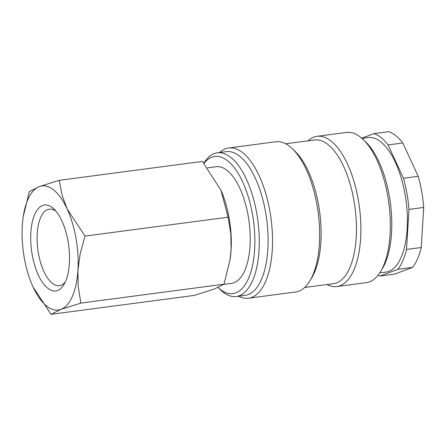 <?xml version="1.0" encoding="UTF-8"?>
<svg xmlns="http://www.w3.org/2000/svg" width="446" height="446" viewBox="0 0 446 446"><rect width="100%" height="100%" fill="white"/><g stroke="black" fill="none" stroke-linecap="round" stroke-linejoin="round"><path stroke-width="0.67" d="M203.984 163.403A69.175 29.899 -97.5 0 1 227.789 160.906A69.175 29.899 -97.5 0 1 254.616 249.649A69.175 29.899 -97.5 0 1 219.945 289.175A69.175 29.899 -97.5 0 1 218.061 287.536L220.252 289.671A72.469 31.326 -97.5 0 0 222.705 291.84A72.469 31.326 -97.5 0 0 236.302 296.501A72.469 31.326 -97.5 0 0 259.171 235.739A72.469 31.326 -97.5 0 0 230.922 157.466A72.469 31.326 -97.5 0 0 217.325 152.805A72.469 31.326 -97.5 0 0 203.822 163.203M236.302 296.501L245.133 295.336A72.469 31.326 -97.5 0 0 268.001 234.574A72.469 31.326 -97.5 0 0 239.758 156.301A72.469 31.326 -97.5 0 0 226.161 151.64L217.325 152.805M238.61 296.194A75.764 32.748 -97.5 0 0 248.511 298.212A75.764 32.748 -97.5 0 0 272.417 234.691A75.764 32.748 -97.5 0 0 242.892 152.855A75.764 32.748 -97.5 0 0 228.675 147.983A75.764 32.748 -97.5 0 0 219.638 152.504M248.511 298.212L295.631 291.991A75.764 32.748 -97.5 0 0 309.976 280.74A75.764 32.748 -97.5 0 0 318.176 212.591A75.764 32.748 -97.5 0 0 292.57 148.903A75.764 32.748 -97.5 0 0 290.006 146.634A75.764 32.748 -97.5 0 0 275.795 141.761L228.675 147.983M309.976 280.74L311.865 277.579A72.469 31.326 -97.5 0 0 319.71 212.385A72.469 31.326 -97.5 0 0 295.219 151.467L292.57 148.903M304.668 287.475L333.48 283.667A72.469 31.326 -97.5 0 0 356.348 222.905A72.469 31.326 -97.5 0 0 328.105 144.632A72.469 31.326 -97.5 0 0 314.508 139.977L285.696 143.779M326.957 284.531A75.764 32.748 -97.5 0 0 336.858 286.544A75.764 32.748 -97.5 0 0 360.764 223.022A75.764 32.748 -97.5 0 0 331.239 141.192A75.764 32.748 -97.5 0 0 317.022 136.32A75.764 32.748 -97.5 0 0 307.985 140.836M336.858 286.544L366.305 282.658A75.764 32.748 -97.5 0 0 380.655 271.408A75.764 32.748 -97.5 0 0 388.856 203.259A75.764 32.748 -97.5 0 0 363.25 139.57A75.764 32.748 -97.5 0 0 360.686 137.301A75.764 32.748 -97.5 0 0 346.47 132.434L317.022 136.32M380.655 271.408L382.545 268.247A72.469 31.326 -97.5 0 0 390.389 203.053A72.469 31.326 -97.5 0 0 365.893 142.135L363.25 139.57M379.713 272.913L385.885 272.099A67.859 29.33 -97.5 0 0 407.298 215.201A67.859 29.33 -97.5 0 0 380.851 141.912A67.859 29.33 -97.5 0 0 368.123 137.546L361.946 138.36M388.07 144.917L402.799 142.971L418.203 176.309L403.474 178.249L388.07 144.917A72.469 31.326 -97.5 0 0 381.113 137.636A72.469 31.326 -97.5 0 0 373.954 133.616L361.767 138.204M402.799 142.971A72.469 31.326 -97.5 0 0 395.836 135.69A72.469 31.326 -97.5 0 0 388.678 131.676L373.954 133.616M394.777 274.084L380.053 276.024L397.91 269.306L412.634 267.366L394.777 274.084M378.03 275.238A72.469 31.326 -97.5 0 0 380.053 276.024M32.419 285.512L32.424 285.529A62.591 27.055 -97.5 0 0 33.138 287.101L51.017 314.324L60.951 309.368L80.882 303.09L78.173 286.22L77.939 270.248A62.591 27.055 -97.5 0 0 67.101 208.862A62.591 27.055 -97.5 0 0 53.665 189.957A62.591 27.055 -97.5 0 0 39.281 186.601A62.591 27.055 -97.5 0 0 23.287 216.332A62.591 27.055 -97.5 0 0 22.3 225.721A62.591 27.055 -97.5 0 0 32.419 285.512L33.138 287.101A62.591 27.055 -97.5 0 0 46.568 306.012A62.591 27.055 -97.5 0 0 60.951 309.368A62.591 27.055 -97.5 0 0 77.939 270.248L80.152 253.947L84.985 236.085L67.101 208.862L62.122 195.27L59.212 180.323L39.281 186.601L29.347 191.557L23.287 216.332M59.212 180.323L202.356 161.419L220.948 190.219L228.123 217.185L230.833 234.05L231.073 250.028L230.008 259.923L224.026 284.186L214.091 289.147L194.161 295.425L51.017 314.324M207.485 167.863L216.165 166.715A58.833 25.428 82.5 0 1 227.204 170.5A58.833 25.428 82.5 0 1 250.134 234.044A58.833 25.428 82.5 0 1 231.569 283.366L223.747 284.403M65.333 281.967A38.579 16.675 82.5 0 1 59.429 285.663A38.579 16.675 82.5 0 1 52.188 283.188A38.579 16.675 82.5 0 1 37.152 241.52A38.579 16.675 82.5 0 1 49.328 209.174A38.579 16.675 82.5 0 1 55.99 211.22M47.661 288.166A43.34 18.732 82.5 0 1 30.852 232.567A43.34 18.732 82.5 0 1 52.578 207.803A43.34 18.732 82.5 0 1 54.038 209.096A43.34 18.732 82.5 0 1 68.69 245.529A43.34 18.732 82.5 0 1 64.001 284.52A43.34 18.732 82.5 0 1 47.661 288.166M230.008 259.923L230.086 259.41A62.591 27.055 -97.5 0 0 231.073 250.028A62.591 27.055 -97.5 0 0 220.954 190.236A62.591 27.055 -97.5 0 0 220.948 190.225L220.954 190.236M228.123 217.185L84.985 236.085M224.026 284.186L80.882 303.09M421.253 247.513L406.523 249.453L408.976 209.403L423.7 207.457L421.253 247.513A72.469 31.326 -97.5 0 1 412.634 267.366M423.7 207.457A72.469 31.326 -97.5 0 0 418.203 176.309M397.91 269.306A72.469 31.326 -97.5 0 0 406.523 249.453M408.976 209.403A72.469 31.326 -97.5 0 0 403.474 178.249"/></g></svg>
